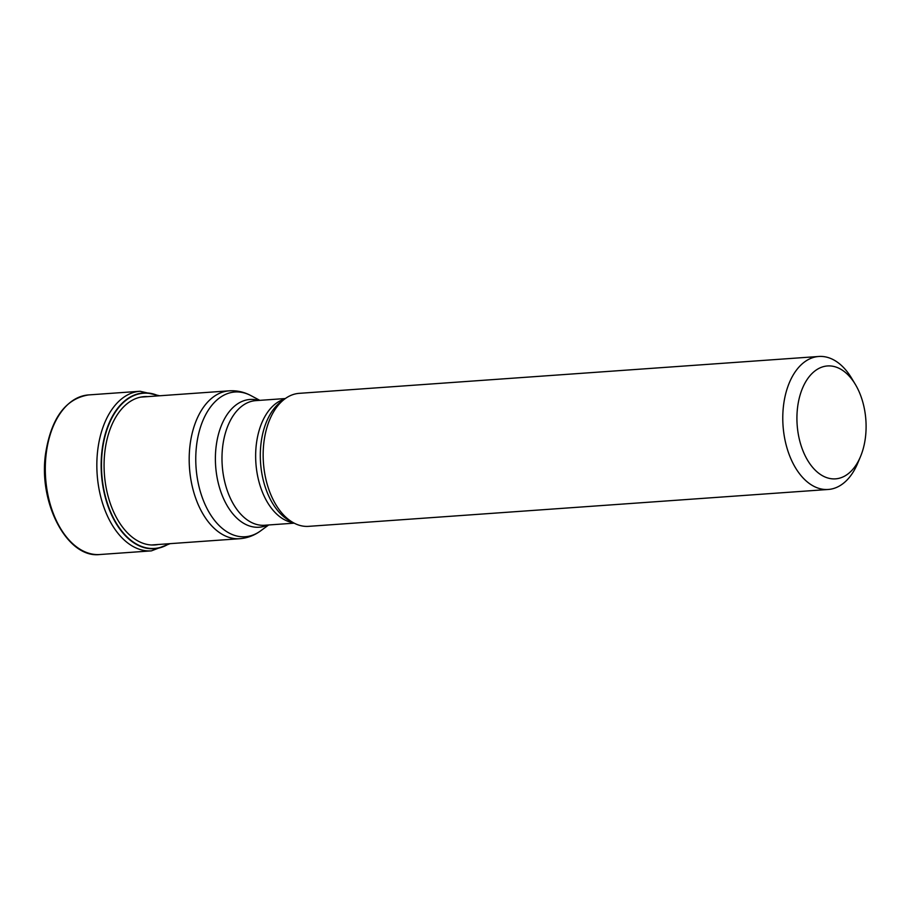 <?xml version="1.0" encoding="UTF-8"?>
<svg xmlns="http://www.w3.org/2000/svg" width="911" height="911" viewBox="0 0 911 911"><rect width="100%" height="100%" fill="white"/><g stroke="black" fill="none" stroke-linecap="round" stroke-linejoin="round"><path stroke-width="1.37" d="M158.138 395.875A77.799 47.361 -94.1 0 0 102.374 450.307A77.799 47.361 85.9 0 0 119.489 528.027A77.799 47.361 85.9 0 0 168.637 543.753M818.807 356.474L299.184 393.347A66.674 40.585 85.9 0 0 285.018 398.779A66.674 40.585 85.9 0 0 263.917 442.256A66.674 40.585 85.9 0 0 293.832 522.971A66.674 40.585 85.9 0 0 308.624 526.353L828.247 489.469A66.674 40.585 -94.1 0 1 815.652 487.169A66.674 40.585 -94.1 0 1 783.54 405.372A66.674 40.585 -94.1 0 1 818.807 356.474A66.674 40.585 -94.1 0 1 831.413 358.775A66.674 40.585 -94.1 0 1 851.569 378.122L855.304 384.34A56.596 34.447 -94.1 0 1 865.45 437.337A56.596 34.447 -94.1 0 1 860.439 456.73A56.596 34.447 -94.1 0 1 824.819 476.897A56.596 34.447 -94.1 0 1 797.569 407.468A56.596 34.447 -94.1 0 1 838.2 367.919A56.596 34.447 -94.1 0 1 855.304 384.34M860.439 456.73L857.627 463.414A66.674 40.585 -94.1 0 1 828.247 489.469M88.538 394.93A80.009 48.704 85.9 0 0 46.21 453.61A80.009 48.704 85.9 0 0 99.857 554.526C67.539 558.671 38.262 503.441 45.55 453.849C51.13 418.365 65.455 398.722 88.538 394.93L140.066 391.263L159.676 395.773M99.857 554.526L151.397 550.87A80.009 48.704 -94.1 0 1 97.75 449.954A80.009 48.704 -94.1 0 1 140.066 391.263M169.002 543.73A78.073 47.531 -94.1 0 1 119.421 528.528A78.073 47.531 -94.1 0 1 102.043 450.25A78.073 47.531 -94.1 0 1 158.514 395.852M158.275 544.493A74.349 45.265 85.9 0 1 104.924 451.184A74.349 45.265 -94.1 0 1 147.787 396.615M151.249 544.994L239.741 538.708A74.121 45.129 -94.1 0 1 190.035 445.206A74.121 45.129 -94.1 0 1 190.046 445.08A74.121 45.129 -94.1 0 1 229.242 390.83L140.761 397.116M229.242 390.83C236.906 390.363 244.182 391.981 251.072 395.681A72.55 44.161 85.9 0 0 196.605 445.103A72.55 44.161 85.9 0 0 196.594 445.228A72.55 44.161 85.9 0 0 213.561 519.088A72.55 44.161 85.9 0 0 260.671 530.828L268.654 524.975M267.538 525.055A64.043 38.991 -94.1 0 1 228.946 508.554A64.043 38.991 -94.1 0 1 216.112 446.561A64.043 38.991 -94.1 0 1 216.135 446.447A64.043 38.991 -94.1 0 1 258.69 400.43M285.348 398.54L255.74 400.635A62.472 38.034 85.9 0 0 222.694 446.47A62.472 38.034 85.9 0 0 222.683 446.584A62.472 38.034 85.9 0 0 264.589 525.26L294.185 523.165M293.319 522.698A62.472 38.034 -94.1 0 1 256.344 444.204A62.472 38.034 -94.1 0 1 256.367 444.078A62.472 38.034 -94.1 0 1 284.551 399.12M285.018 398.779L281.305 401.5A64.043 38.991 85.9 0 0 261.036 443.258A64.043 38.991 85.9 0 0 261.024 443.384A64.043 38.991 85.9 0 0 289.766 520.807L293.832 522.971M151.397 550.87L170.163 543.651M259.817 400.35L251.072 395.681M239.741 538.708C247.393 538.094 254.363 535.463 260.671 530.828"/></g></svg>
